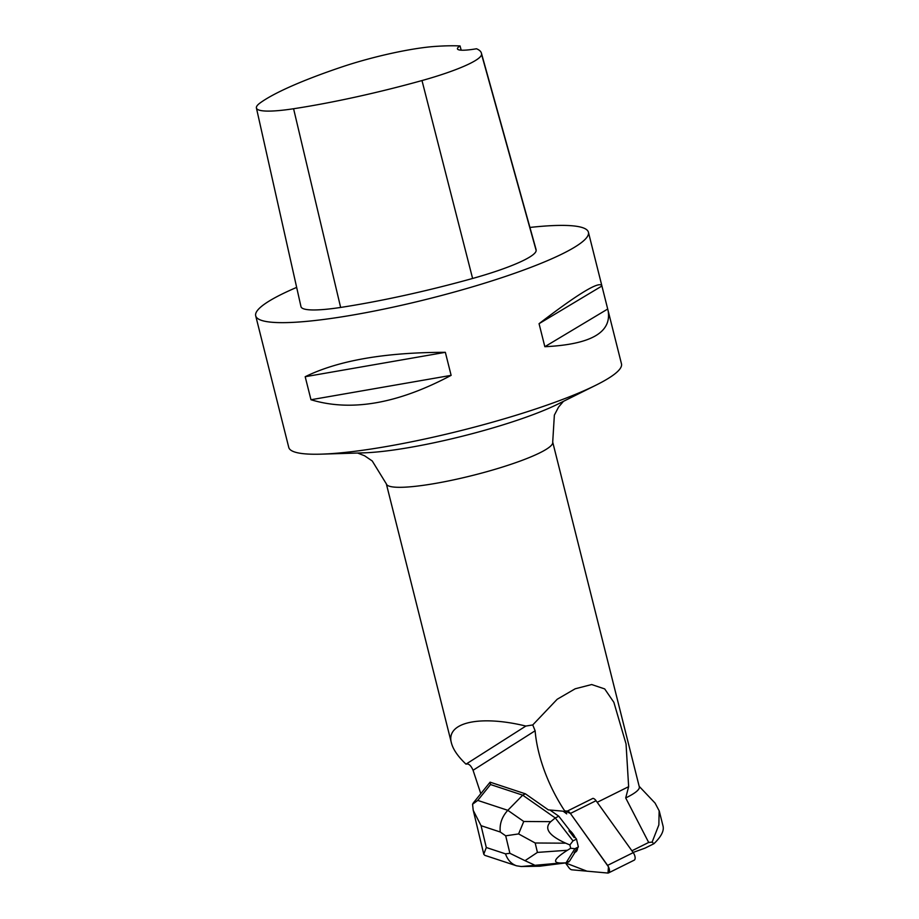 <?xml version="1.0" encoding="UTF-8"?>
<svg xmlns="http://www.w3.org/2000/svg" width="919" height="919" viewBox="0 0 919 919"><rect width="100%" height="100%" fill="white"/><g stroke="black" fill="none" stroke-linecap="round" stroke-linejoin="round"><path stroke-width="1.38" d="M567.299 811.098L592.939 798.358A5.445 2.631 63.6 0 1 596.052 800.702L633.225 852.637A5.445 2.631 63.6 0 1 634.19 860.173L608.55 872.912A5.445 2.631 -116.4 0 0 607.597 865.376L570.412 813.453A5.445 2.631 -116.4 0 0 567.299 811.098L564.668 810.868L570.423 813.464L608.447 866.789L608.01 873.05L586.977 871.178L565.518 862.952L568.746 867.456A5.445 2.631 -116.4 0 0 571.871 869.811L607.792 873.05A5.445 2.631 -116.4 0 0 608.55 872.912M574.972 837.163A13.073 6.295 -116.4 0 0 569.803 830.466L568.987 830.868A13.073 6.295 63.6 0 1 574.168 837.565L574.972 837.163L576.5 839.127L578.373 846.962L576.81 848.582A13.073 6.295 63.6 0 1 574.593 852.556A13.073 6.295 63.6 0 1 574.226 852.717L576.81 848.582M574.593 852.556L575.397 852.154A13.073 6.295 -116.4 0 0 577.614 848.18M568.815 861.919L566.437 862.654M565.656 862.907L563.462 863.182M473.457 802.746L490.091 782.172L490.528 784.539L477.754 800.403L507.805 810.317C501.912 816.784 499.408 824.01 500.269 832.017L481.062 825.676L473.228 810.363L472.561 804.251L473.331 802.896M480.786 793.637L473.067 770.271L535.122 730.777A96.058 46.306 63.6 0 0 566.701 813.878L563.979 811.822A5.445 2.631 -116.4 0 0 562.439 811.132L548.321 809.869L525.392 793.821L490.091 782.172M574.168 837.565L568.987 830.868M659.199 810.788L663.058 826.147C664.173 830.902 661.129 836.761 653.926 843.711L645.046 848.122L633.099 852.453M473.067 770.271C470.942 765.378 468.587 763.344 466.002 764.149C457.972 756.521 453.113 749.479 451.436 743.034L386.348 483.888A85.766 12.82 -14.1 0 0 499.155 468.081A85.766 12.82 -14.1 0 0 552.71 442.096L639.302 786.848A85.766 12.82 165.9 0 1 625.701 797.945L648.676 842.447L652.122 842.114L653.926 843.711M639.176 786.331L655.075 803.091L659.153 810.799L658.854 824.917L652.122 842.114M451.436 743.034C445.52 722.483 479.465 714.741 525.852 726.056L532.756 724.942L557.178 699.267L575.179 688.79L591.687 684.54L604.691 688.917L613.869 702.334L626.046 743.919L628.642 786.675L625.701 797.945M648.676 842.447L631.904 850.799M608.056 310.427C612.043 332.391 590.963 344.476 544.841 346.704L539.062 323.683C578.212 293.689 599.131 281.007 601.83 285.648L621.474 363.832A171.531 25.652 165.9 0 1 595.971 385.164A171.531 25.652 165.9 0 1 514.376 415.779A171.531 25.652 165.9 0 1 321.317 454.147A171.531 25.652 165.9 0 1 288.761 447.404L255.7 315.814A171.531 25.652 165.9 0 1 296.665 287.394M529.93 227.441A171.531 25.652 165.9 0 1 588.424 232.243A171.531 25.652 165.9 0 1 481.315 284.189A171.531 25.652 165.9 0 1 255.7 315.814M310.978 399.742L305.188 376.721C338.181 360.501 384.9 352.368 445.347 352.322L451.126 375.354C397.801 403.751 351.092 411.884 310.978 399.742L451.126 375.354M460.063 45.95A34.302 5.135 165.9 0 0 457.444 48.856A34.302 5.135 165.9 0 0 476.501 48.764A186.936 27.949 165.9 0 1 481.407 53.13L535.995 249.244A192.105 28.73 165.9 0 1 536.156 250.485A82.331 12.315 165.9 0 1 472.607 278.468A192.105 28.73 165.9 0 1 340.639 307.44A82.331 12.315 165.9 0 1 300.972 306.624L256.412 107.982A77.162 11.533 165.9 0 1 260.1 102.962A186.936 27.949 165.9 0 1 342.109 66.869A77.162 11.533 165.9 0 1 435.147 46.421A186.936 27.949 165.9 0 1 460.063 45.95L461.189 50.177M481.407 53.13A186.936 27.949 165.9 0 1 481.556 54.336A77.162 11.533 165.9 0 1 421.993 80.55A186.936 27.949 165.9 0 1 293.586 108.741A77.162 11.533 165.9 0 1 256.412 107.982M601.899 286.016L539.062 323.683M607.677 309.048L544.841 346.704M445.347 352.322L305.188 376.721M466.002 764.149L525.852 726.056M535.122 730.777L532.756 724.942M490.528 784.539L522.704 795.165L525.392 793.821M472.561 804.251L477.754 800.403M484.807 855.336L483.75 854.233L486.3 847.513L505.507 853.854C507.598 859.92 511.263 863.906 516.524 865.801L521.28 866.525L539.74 866.215L566.035 862.861L569.539 861.114L575.007 852.35M518.592 833.924L535.18 842.999L537.431 852.407L525.002 860.678L509.884 853.291L505.703 835.819L518.592 833.924L523.761 821.483L507.805 810.317L522.704 795.165L555.26 817.944L558.763 816.21L549.907 810.007M569.803 830.466L558.763 816.21M537.431 852.407L567.414 850.259L570.688 848.248L574.88 848.708L578.373 846.962M567.414 850.259C554.341 858.599 552.101 862.849 560.682 862.998L521.28 866.525M574.88 848.708L566.035 862.861L560.682 862.998M523.761 821.483L550.768 821.655L555.26 817.944L572.996 840.874L576.5 839.127M550.768 821.655C543.83 828.352 548.804 835.532 565.713 843.183L535.18 842.999M572.996 840.874L569.895 844.963L565.713 843.183M569.895 844.963L570.688 848.248M525.002 860.678L534.169 864.882M596.052 800.702L570.412 813.453M607.597 865.376L633.225 852.637M421.993 80.55L472.607 278.468M293.586 108.741L340.639 307.44M481.556 54.336L536.156 250.485M321.317 454.147L363.683 452.849A121.365 18.15 -14.1 0 0 558.017 404.038L595.971 385.164M597.201 802.31L628.642 786.675M505.507 853.854L509.884 853.291M505.703 835.819L500.269 832.017M481.062 825.676L486.3 847.513M588.424 232.243L601.83 285.648M386.348 483.888L372.241 460.97L364.59 455.778L357.594 453.033M563.462 401.327L558.522 407.151L554.364 415.112L552.71 442.096M473.262 810.351L483.785 854.222M484.795 855.336L516.386 865.755"/></g></svg>
